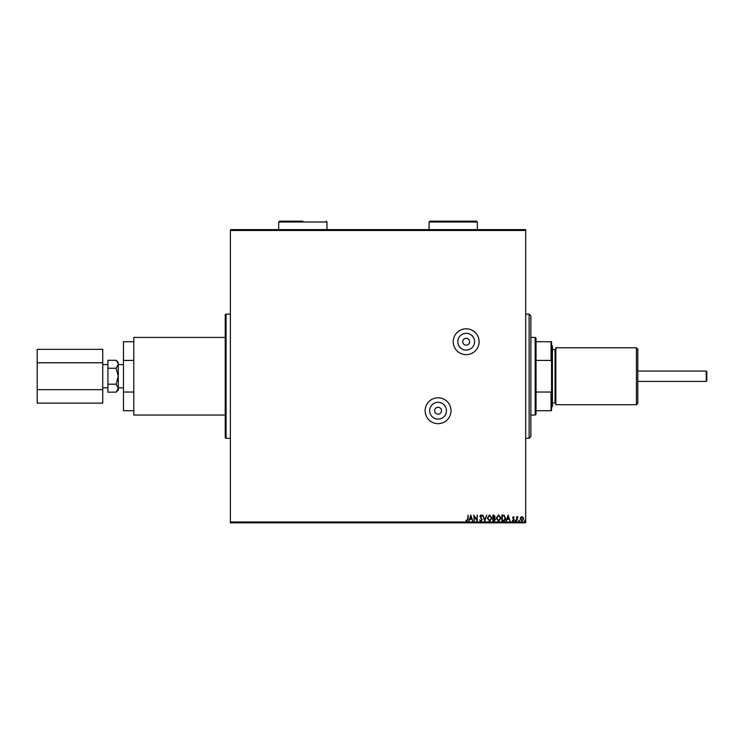 <?xml version="1.0" encoding="UTF-8"?>
<svg xmlns="http://www.w3.org/2000/svg" width="744" height="744" viewBox="0 0 744 744"><rect width="100%" height="100%" fill="white"/><g stroke="black" fill="none" stroke-linecap="round" stroke-linejoin="round"><path stroke-width="1.12" d="M466.181 345.179A3.45 3.45 0 0 0 469.631 341.728A3.45 3.45 0 0 0 466.181 338.278A3.45 3.45 0 0 0 462.731 341.728A3.45 3.45 0 0 0 466.181 345.179M438.067 414.176A3.45 3.45 0 0 0 441.508 410.725A3.45 3.45 0 0 0 438.067 407.275A3.45 3.45 0 0 0 434.617 410.725A3.45 3.45 0 0 0 438.067 414.176M438.067 419.114A8.389 8.389 0 0 0 446.456 410.725A8.389 8.389 0 0 0 438.067 402.337A8.389 8.389 0 0 0 429.669 410.725A8.389 8.389 0 0 0 438.067 419.114M466.181 350.117A8.389 8.389 0 0 0 474.57 341.728A8.389 8.389 0 0 0 466.181 333.34A8.389 8.389 0 0 0 457.783 341.728A8.389 8.389 0 0 0 466.181 350.117M466.181 354.665A12.936 12.936 0 0 0 479.117 341.728A12.936 12.936 0 0 0 466.181 328.792A12.936 12.936 0 0 0 453.245 341.728A12.936 12.936 0 0 0 466.181 354.665M438.067 423.662A12.936 12.936 0 0 0 451.004 410.725A12.936 12.936 0 0 0 438.067 397.789A12.936 12.936 0 0 0 425.131 410.725A12.936 12.936 0 0 0 438.067 423.662M226.074 314.126L226.074 438.318A0.865 0.865 0 0 1 225.209 437.463L225.209 314.991A0.865 0.865 0 0 1 226.074 314.126L230.389 314.126M226.074 438.318L230.389 438.318M520.642 517.359L521.897 516.624L523.144 517.35L523.599 518.921L521.897 521.191L520.196 518.921L520.642 517.359M516.634 521.116L516.634 516.708L517.099 517.35L517.908 516.624L516.634 521.116M513.416 516.624L514.309 517.257L512.997 517.759L514.309 519.917L513.332 521.191L512.374 520.595L513.844 519.944L512.532 517.787L513.416 516.624M503.251 521.116L501.847 521.116L501.847 515.081L504.2 515.294L505.567 518.177C505.632 519.917 504.86 520.893 503.251 521.116M492.872 521.116L492.872 515.081L493.728 515.081L495.113 516.578L494.546 517.861L495.504 519.405L494.081 521.116L492.872 521.116M484.744 521.116L482.81 515.081L484.781 519.656L486.753 515.081L484.744 521.116M474.216 521.116L473.751 515.081L476.774 519.582L477.239 515.081L477.239 521.116L474.216 516.624L474.216 521.116M467.641 519.098L468.106 515.081L468.106 519.154L467 521.274L465.856 520.577L466.097 520.112L466.99 520.651L467.641 519.098M230.389 521.981L525.692 521.981L525.692 522.837L230.389 522.837L230.389 229.608L525.692 229.608L525.692 230.473L230.389 230.473M525.692 521.981L525.692 230.473M470.812 515.081L472.821 521.116L471.696 519.182L470.003 519.182L468.878 521.116L470.812 515.081M480.912 521.274L479.555 519.954L480.884 520.651L481.721 519.628L479.871 516.336L480.95 514.922L482.112 515.945L481.749 516.317L480.94 515.546L480.336 516.308L482.186 519.638L480.912 521.274M487.301 518.122L489.589 514.922L491.942 518.094L489.626 521.274L487.301 518.122M496.276 518.122L498.573 514.922L500.917 518.094L498.601 521.274L496.276 518.122M508.115 515.081L510.133 521.116L509.008 519.182L507.306 519.182L506.18 521.116L508.115 515.081M515.164 520.688L515.546 520.186L515.936 520.688L515.546 521.191L515.164 520.688M518.717 520.688L519.107 520.186L519.498 520.688L519.107 521.191L518.717 520.688M524.529 520.688L524.911 520.186L525.301 520.688L524.911 521.191L524.529 520.688M471.501 518.559L470.85 516.531L470.199 518.559L471.501 518.559M491.477 518.094L489.608 515.546L487.766 518.122L489.608 520.651L491.477 518.094M493.811 515.694L493.337 517.629L494.648 516.587L493.811 515.694M493.57 518.252L493.337 520.493L493.867 520.493L495.039 519.405L493.57 518.252M500.452 518.094L498.592 515.546L496.741 518.122L498.592 520.651L500.452 518.094M502.312 515.694L502.312 520.493L504.051 520.344L505.102 518.168L503.958 515.871L502.312 515.694M508.803 518.559L508.152 516.531L507.51 518.559L508.803 518.559M523.134 518.931L521.897 517.173L520.661 518.931L521.897 520.651L523.134 518.931M529.133 314.126L530.863 315.856L530.863 436.598L529.133 438.318L529.133 314.126L525.692 314.126M529.133 438.318L525.692 438.318M535.178 337.413L536.033 338.278L536.033 414.176L535.178 415.04L535.178 337.413L530.863 337.413M536.033 341.728L551.564 341.728L551.564 410.725L551.044 410.725L551.044 392.032L551.564 390.749M536.033 392.032L551.044 392.032M551.564 361.705L551.044 360.422L551.044 341.728M536.033 360.422L551.044 360.422M536.033 410.725L551.044 410.725M706.279 371.051L706.8 371.572L706.8 380.882L706.279 381.402L706.279 371.051L637.803 371.051M225.209 415.04L133.79 415.04L133.79 337.413L225.209 337.413M118.268 364.272L116.138 368.261L118.268 376.222L116.138 384.192L118.268 388.173L116.138 392.162L118.268 390.023L118.268 362.43L116.138 360.291L118.222 363.723M133.79 392.032L123.448 392.032L123.448 410.725L133.79 410.725M123.448 392.032L123.448 341.728L133.79 341.728M133.79 360.422L123.448 360.422M117.673 390.228L118.268 388.173M116.138 392.162L107.917 392.162L107.917 360.291L116.138 360.291M107.917 368.261L116.138 368.261M107.917 384.192L116.138 384.192M102.746 389.67L102.746 403.118L37.2 403.118L37.2 389.67L102.746 389.67L102.746 349.336L37.2 349.336L37.2 362.784L102.746 362.784M37.2 389.67L37.2 362.784M637.803 349.15L637.803 403.304L636.427 404.69L636.427 347.764L637.803 349.15M551.564 345.179L552.42 346.044L552.42 406.41L551.564 407.275M552.42 402.96L555.015 402.96A0.865 0.865 0 0 1 555.87 403.825M552.42 349.494L555.015 349.494A0.865 0.865 0 0 0 555.87 348.629M636.427 404.69L555.87 404.69L555.87 347.764L636.427 347.764M326.979 229.608L326.979 222.019L278.684 222.019L279.549 221.163L302.836 221.163M429.958 221.163L476.532 221.163L477.388 222.019L429.093 222.019L429.958 221.163M453.245 221.163L466.181 221.163M555.015 402.96L555.015 349.494M535.178 415.04L530.863 415.04M102.746 364.607L107.917 364.607M118.268 364.607L123.448 364.607M118.268 387.847L123.448 387.847M102.746 387.847L107.917 387.847M706.279 381.402L637.803 381.402M278.684 222.019L278.684 229.608M326.979 222.019L326.114 221.163M429.093 222.019L429.093 229.608M477.388 222.019L477.388 229.608"/></g></svg>
